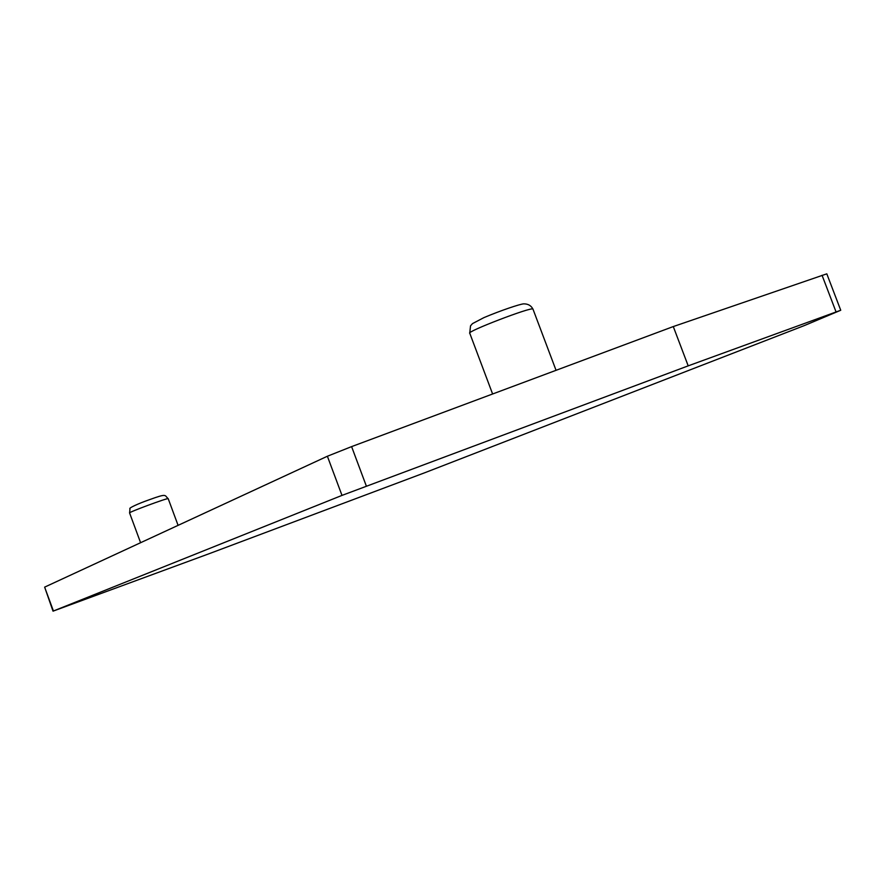 <?xml version="1.0" encoding="UTF-8"?>
<svg xmlns="http://www.w3.org/2000/svg" width="885" height="885" viewBox="0 0 885 885"><rect width="100%" height="100%" fill="white"/><g stroke="black" fill="none" stroke-linecap="round" stroke-linejoin="round"><path stroke-width="1.33" d="M341.997 495.401L688.198 365.859L840.739 310.259L804.41 325.547L424.734 472.756L209.148 553.7L53.023 611.159L341.997 495.401L327.384 456.24L351.599 446.615L366.357 486.119M53.023 611.159L44.637 587.131L327.384 456.24M688.198 365.859L673.286 326.565L826.811 273.841L840.739 310.259M673.286 326.565L351.599 446.615M168.172 498.664C168.183 497.569 127.562 512.603 129.608 512.935L129.984 508.676C128.314 508.3 137.783 503.753 148.89 499.892C167.785 493 164.267 495.301 168.172 498.664M469.747 333.092L470.532 325.835L472.49 323.611L483.885 317.638C500.556 310.58 519.683 304.152 523.654 303.854C528.013 303.809 531.1 305.546 532.914 309.053C531.785 306.509 465.211 332.063 469.802 333.258M53.421 610.993L44.637 587.131M822.054 275.279L836.048 311.907M129.586 512.946L140.593 542.704M168.194 498.653L178.084 525.347M469.78 333.269L492.613 393.991M532.947 309.053L556.057 370.317"/></g></svg>
